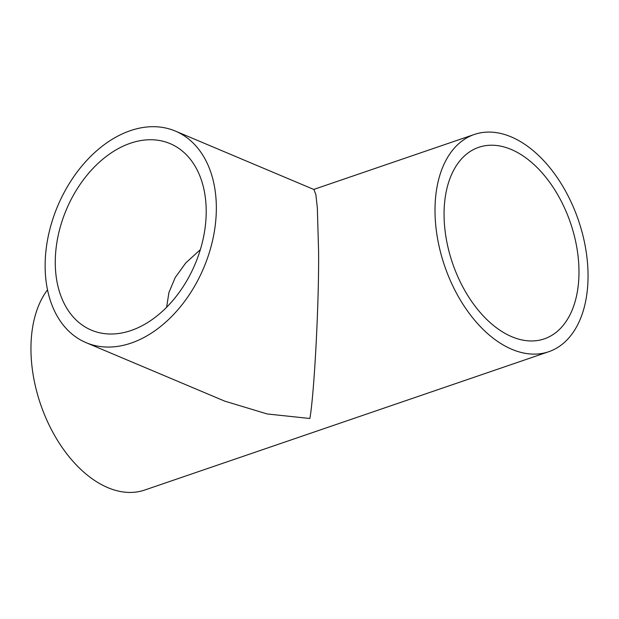 <?xml version="1.0" encoding="UTF-8"?>
<svg xmlns="http://www.w3.org/2000/svg" width="619" height="619" viewBox="0 0 619 619"><rect width="100%" height="100%" fill="white"/><g stroke="black" fill="none" stroke-linecap="round" stroke-linejoin="round"><path stroke-width="0.93" d="M200.347 249.643L185.731 262.974L175.223 277.513L168.933 292.508L166.604 307.287M206.204 211.04A101.23 69.901 -67.1 0 0 170.07 143.608A101.23 69.901 -67.1 0 0 93.67 167.703A101.23 69.901 -67.1 0 0 55.269 262.719A101.23 69.901 -67.1 0 0 91.403 330.151A101.23 69.901 -67.1 0 0 167.803 306.057A101.23 69.901 -67.1 0 0 206.204 211.04M45.133 266.185A114.825 79.286 -67.1 0 0 86.126 342.678A114.825 79.286 -67.1 0 0 172.786 315.35A114.825 79.286 -67.1 0 0 216.341 207.574A114.825 79.286 -67.1 0 0 175.355 131.081A114.825 79.286 -67.1 0 0 88.687 158.41A114.825 79.286 -67.1 0 0 45.133 266.185M86.126 342.678L224.72 401.127L267.207 413.964L309.871 418.49C314.382 392.771 319.164 300.486 318.576 250.687L317.338 207.914L315.868 194.668L313.949 189.522L175.355 131.081M578.989 271.548A101.23 62.326 71.1 0 0 478.735 147.322A101.23 62.326 71.1 0 0 444.063 214.646A101.23 62.326 71.1 0 0 544.31 338.864A101.23 62.326 71.1 0 0 578.989 271.548M435.002 210.824A114.825 70.69 71.1 0 0 548.713 351.731A114.825 70.69 71.1 0 0 588.05 275.362A114.825 70.69 71.1 0 0 474.332 134.462A114.825 70.69 71.1 0 0 435.002 210.824M47.516 289.831A114.825 70.69 71.1 0 0 30.95 349.155A114.825 70.69 71.1 0 0 144.668 490.055L548.713 351.731M474.332 134.462L313.748 189.437"/></g></svg>
